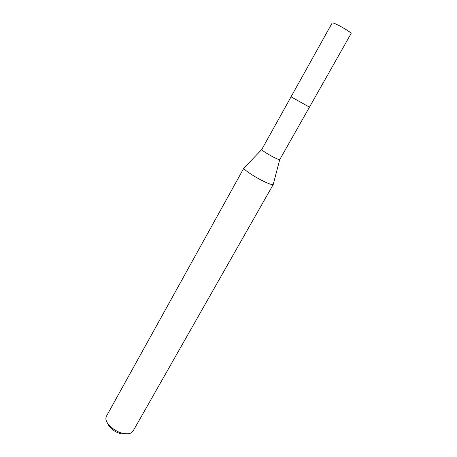 <?xml version="1.0" encoding="UTF-8"?>
<svg xmlns="http://www.w3.org/2000/svg" width="457" height="457" viewBox="0 0 457 457"><rect width="100%" height="100%" fill="white"/><g stroke="black" fill="none" stroke-linecap="round" stroke-linejoin="round"><path stroke-width="0.69" d="M309.452 107.155L279.735 159.642C279.284 159.784 277.685 159.19 274.937 157.871C269.276 155.146 261.53 150.25 261.735 149.536L291.052 96.827L309.469 107.149L351.09 33.544C352.13 32.898 338.34 24.661 333.673 23.153L332.188 22.936L291.046 96.815L309.452 107.149M244.192 167.77L243.907 168.073C243.255 169.513 255.823 177.807 265.214 182.069C269.756 184.131 272.418 184.948 273.206 184.514L273.309 184.114M243.947 167.953L106.441 416.196L105.91 418.052C105.213 423.365 114.581 431.756 123.224 433.407C126.932 434.156 129.771 433.864 131.73 432.545L133.038 431.122L273.286 184.417M107.532 423.153C109.549 428.238 114.096 431.791 121.168 433.824L126.532 433.819M279.735 159.642L273.206 184.514M261.735 149.536L243.907 168.073"/></g></svg>
